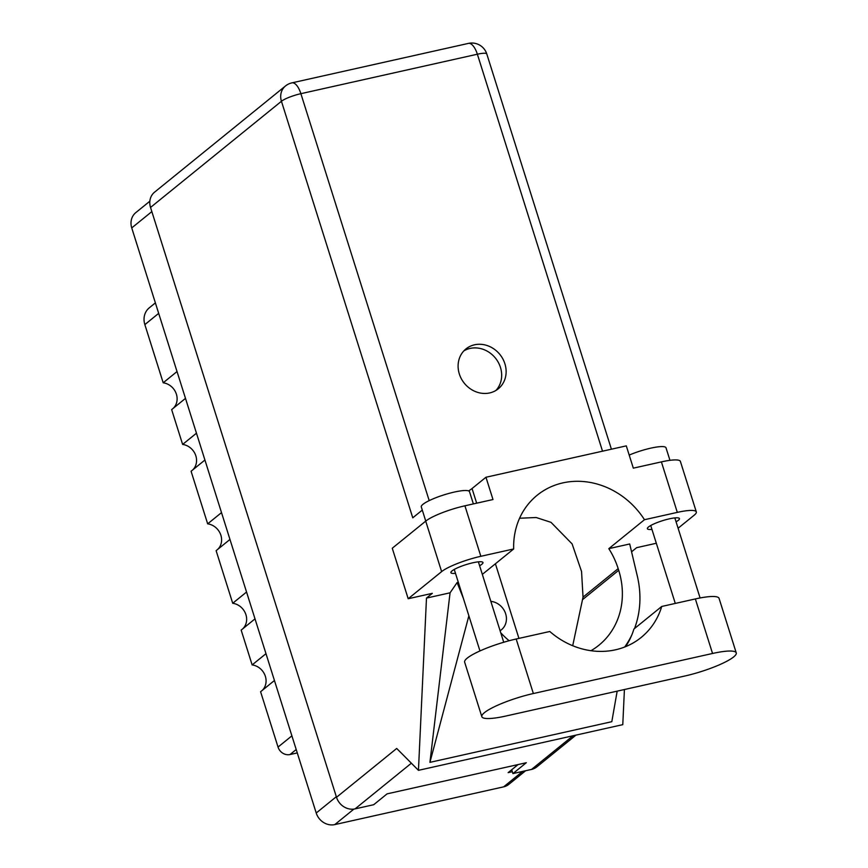 <?xml version="1.0" encoding="UTF-8"?>
<svg xmlns="http://www.w3.org/2000/svg" width="868" height="868" viewBox="0 0 868 868"><rect width="100%" height="100%" fill="white"/><g stroke="black" fill="none" stroke-linecap="round" stroke-linejoin="round"><path stroke-width="1.3" d="M265.988 653.68L252.143 664.91L241.163 630.092L255.008 618.862M246.545 592.041L232.711 603.271L216.121 550.67L229.966 539.44M221.503 512.619L207.669 523.849L191.079 471.248L204.924 460.018M196.461 433.197L182.627 444.427L171.647 409.609L185.492 398.379M177.029 371.558L163.195 382.788L144.847 324.599A17.197 15.32 -129 0 1 149.274 307.836L155.383 302.889M525.617 770.741L508.876 784.325A15.678 13.975 -129 0 1 503.624 786.853L334.777 824.6A15.678 13.975 -129 0 1 316.223 813.012L131.741 227.915A15.678 13.975 -129 0 1 135.788 212.627L149.849 201.213M518.087 764.567L508.138 772.639L512.326 771.706M500.098 630.732A16.438 14.647 51 0 0 501.411 629.799A16.438 14.647 51 0 0 505.36 612.927A16.438 14.647 51 0 0 490.843 601.361M495.411 563.777L518.934 638.392M296.205 749.529L290.021 754.542A10.112 9.016 -129 0 1 278.042 747.066L260.595 691.731L274.44 680.501M290.021 754.542L297.279 752.925M252.143 664.91A15.168 13.519 -129 0 1 264.968 675.217A15.168 13.519 -129 0 1 262.223 690.418M232.711 603.271A15.168 13.519 -129 0 1 245.536 613.578A15.168 13.519 -129 0 1 242.79 628.779M207.669 523.849A15.168 13.519 -129 0 1 220.494 534.156A15.168 13.519 -129 0 1 217.749 549.357M182.627 444.427A15.168 13.519 -129 0 1 195.452 454.745A15.168 13.519 -129 0 1 192.707 469.935M163.195 382.788A15.168 13.519 -129 0 1 176.009 393.096A15.168 13.519 -129 0 1 173.264 408.296M684.722 676.042A39.451 7.259 162.5 0 0 733.666 656.924A39.451 7.259 162.5 0 0 736.259 652.888A39.451 7.259 162.5 0 0 712.541 653.474L533.364 693.532A39.451 7.259 162.5 0 0 481.827 716.675A39.451 7.259 162.5 0 0 505.545 716.1L684.722 676.042M425.754 521.082L421.284 506.912A25.291 4.655 -17.5 0 1 422.955 504.33A25.291 4.655 -17.5 0 1 449.255 493.328A25.291 4.655 -17.5 0 1 469.523 491.7L473.375 503.917M629.202 455.082A25.291 4.655 -17.5 0 1 665.995 447.779L669.955 460.322M676.074 521.798A16.817 3.092 162.5 0 0 678.331 520.323A16.817 3.092 162.5 0 0 679.438 518.597A16.817 3.092 162.5 0 0 665.962 519.682A16.817 3.092 162.5 0 0 648.472 526.995A16.817 3.092 162.5 0 0 647.365 528.721A16.817 3.092 162.5 0 0 651.955 529.404M479.603 565.73A16.817 3.092 162.5 0 0 481.859 564.243A16.817 3.092 162.5 0 0 482.966 562.529A16.817 3.092 162.5 0 0 469.49 563.614A16.817 3.092 162.5 0 0 452 570.927A16.817 3.092 162.5 0 0 450.893 572.641A16.817 3.092 162.5 0 0 455.483 573.336M504.905 363.768A25.671 22.872 51 0 0 465.942 348.936A25.671 22.872 51 0 0 459.324 373.967A25.671 22.872 51 0 0 498.286 388.799A25.671 22.872 51 0 0 504.905 363.768M463.848 350.9A25.671 22.872 -129 0 1 500.445 367.392A25.671 22.872 -129 0 1 495.932 390.459M625.589 646.638A76.883 68.496 51 0 0 633.911 629.029L661.731 606.461L695.355 598.942L712.541 653.474M736.259 652.888L719.073 598.367A39.451 7.259 162.5 0 0 695.355 598.942M441.628 571.621L408.188 598.736L392.271 548.24L425.711 521.125A31.617 5.816 -17.5 0 1 464.922 505.805L480.839 556.301A31.617 5.816 162.5 0 0 441.628 571.621L425.711 521.125M678.103 528.232L694.237 515.147A31.617 5.816 162.5 0 0 696.32 511.914A31.617 5.816 162.5 0 0 677.311 512.38L661.394 461.884L633.325 468.156L626.295 445.87L485.961 477.248L492.991 499.534L464.922 505.805M661.394 461.884A31.617 5.816 -17.5 0 1 680.393 461.418L696.32 511.914M677.311 512.38L644.479 519.715L608.815 548.652A76.883 68.496 -129 0 1 618.168 568.638L618.7 570.298A76.883 68.496 -129 0 1 598.866 645.271A76.883 68.496 -129 0 1 590.989 650.696M634.541 628.519A94.84 84.5 51 0 0 637.329 576.146L629.712 543.976L608.815 548.652M631.568 551.798L636.656 547.665L656.327 543.26M458.315 582.298L457.111 582.569L450.058 592.811L429.931 762.354L611.81 721.688L617.17 691.145M450.058 592.811L426.481 598.085L432.329 593.343L408.188 598.736M624.418 689.517L622.779 724.65L418.452 770.328L426.481 598.085M626.479 645.282L626.522 644.327M482.337 574.377L513.672 548.967L480.839 556.301M422.282 510.091L412.767 517.816L281.438 101.274L150.533 207.441L336.513 797.291L396.698 748.466L418.452 770.328M150.533 207.441A15.678 13.975 -129 0 1 154.58 192.153L285.474 85.986A15.678 13.975 51 0 0 281.438 101.274A15.678 2.886 -17.5 0 1 300.881 93.679L429.193 500.619M575.983 735.109L536.804 766.9A15.678 13.975 -129 0 1 531.552 769.417L512.923 773.583L526.29 762.733L387.085 793.862L373.707 804.712L355.066 808.878A15.678 13.975 -129 0 1 336.513 797.291M512.923 773.583L511.708 769.742M644.479 519.715A76.883 68.496 51 0 0 537.151 495.259A76.883 68.496 51 0 0 513.672 548.967M485.961 477.248L472.051 488.532A36.033 6.629 -17.5 0 1 468.59 490.897M572.706 645.716L583.036 597.13L581.549 571.491L572.11 543.91L551.017 522.352L536.174 517.512L519.574 518.239M457.111 582.569L463.393 598.421M624.689 646.996A94.84 84.5 51 0 0 631.882 634.801M509.125 640.736A76.883 68.496 -129 0 1 500.738 632.772M429.931 762.354L468.872 615.803M661.731 606.461A76.883 68.496 51 0 1 641.192 637.438A76.883 68.496 51 0 1 549.791 631.492L516.167 639.011A39.451 7.259 162.5 0 0 464.64 662.154L481.827 716.675M158.681 313.37L144.847 324.599M503.624 786.853L522.666 771.402M353.905 809.085L334.777 824.6M151.846 211.608L131.741 227.915M316.223 813.012L336.328 796.705M278.042 747.066L291.887 735.847M602.533 451.186L477.367 54.217L300.881 93.679A15.678 6.51 77.4 0 0 291.93 82.861A15.678 15.678 0 0 0 285.474 85.986M531.552 769.417L573.032 735.771M411.367 763.211L355.066 808.878M583.036 597.13L618.168 568.638M582.938 599.311L618.7 570.298M477.367 54.217A15.678 2.886 -17.5 0 1 486.796 53.99A15.678 15.678 0 0 0 468.416 43.4A15.678 6.51 77.4 0 1 477.367 54.217M476.673 503.18L472.051 488.532M516.167 639.011L533.364 693.532M700.085 597.965L674.848 517.914M503.733 642.255L478.376 561.835M479.95 650.935L454.257 569.441M675.293 603.434L650.729 525.52M611.408 449.201L486.796 53.99M468.416 43.4L291.93 82.861"/></g></svg>
